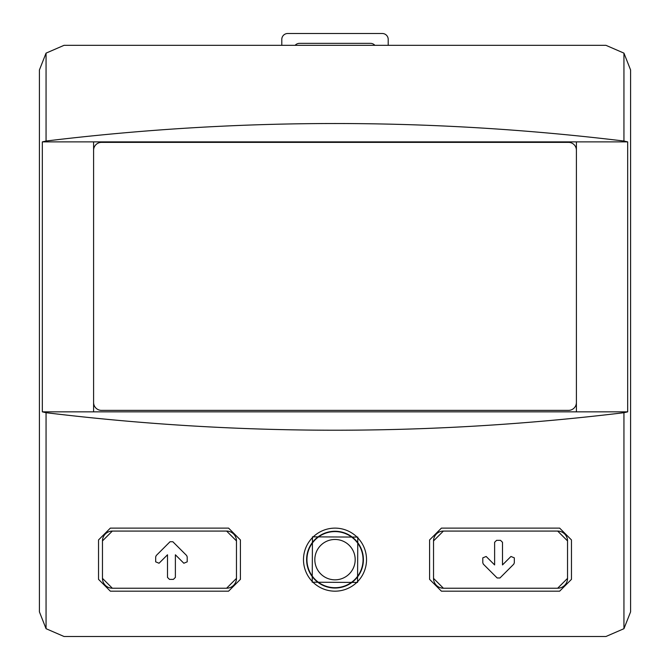 <?xml version="1.0" encoding="UTF-8"?>
<svg xmlns="http://www.w3.org/2000/svg" width="670" height="670" viewBox="0 0 670 670"><rect width="100%" height="100%" fill="white"/><g stroke="black" fill="none" stroke-linecap="round" stroke-linejoin="round"><path stroke-width="1" d="M102.468 578.369A9.849 9.849 0 0 0 112.326 588.218L102.468 578.369L102.468 540.924L112.326 531.076A9.849 9.849 0 0 0 102.468 540.924M112.326 588.218L226.619 588.218L236.468 578.369L236.468 540.924L226.619 531.076L112.326 531.076M175.381 554.785L175.381 577.406L173.413 579.374L169.468 579.374L167.5 577.406L167.5 554.785L159.041 563.244L155.674 561.845L155.674 556.912L156.252 555.522L170.046 541.729L172.835 541.729L186.629 555.522L187.206 556.912L187.206 561.845L183.84 563.244L175.381 554.785L183.84 563.244M433.532 578.369A9.849 9.849 0 0 0 443.381 588.218L433.532 578.369L433.532 540.924L443.381 531.076A9.849 9.849 0 0 0 433.532 540.924M443.381 588.218L557.674 588.218L567.532 578.369L567.532 540.924L557.674 531.076L443.381 531.076M483.371 564.182L482.794 562.792L482.794 557.859L486.16 556.469L494.619 564.927L494.619 542.306L496.587 540.338L500.532 540.338L502.5 542.306L502.5 564.927L510.959 556.469L514.326 557.859L514.326 562.792L513.748 564.182L499.954 577.976L497.165 577.976L483.371 564.182M429.587 539.945L429.587 579.349L441.413 591.174L559.651 591.174L571.468 579.349L571.468 539.945L559.651 528.119L441.413 528.119L429.587 539.945M46.054 412.703C238.688 436.053 431.312 436.053 623.946 412.703L627.681 411.849L576.401 411.849L576.401 141.881L42.319 141.881L42.319 411.849L46.054 412.703L46.054 628.694L64.044 636.5L605.956 636.5L623.946 628.694L630.587 611.869L630.587 69.956L623.946 53.131L605.956 45.325L64.044 45.325L46.054 53.131L39.413 69.956L39.413 611.869L46.054 628.694M98.532 539.945L98.532 579.349L110.349 591.174L228.587 591.174L240.413 579.349L240.413 539.945L228.587 528.119L110.349 528.119L98.532 539.945M312.22 582.213L357.554 582.439L357.788 537.089L312.454 536.846L312.22 582.213M226.619 588.218A9.849 9.849 0 0 0 236.468 578.369M236.468 540.924A9.849 9.849 0 0 0 226.619 531.076M557.674 588.218A9.849 9.849 0 0 0 567.532 578.369M567.532 540.924A9.849 9.849 0 0 0 557.674 531.076M576.401 411.849L93.599 411.849L93.599 402.494A7.881 7.881 0 0 0 101.488 410.375L568.512 410.375A7.881 7.881 0 0 0 576.401 402.494M93.599 411.849L42.319 411.849M576.401 150.256A7.881 7.881 0 0 0 568.512 142.375L101.488 142.375A7.881 7.881 0 0 0 93.599 150.256L93.599 141.881M627.681 411.849L627.681 141.881L623.946 141.035C431.312 117.686 238.688 117.686 46.054 141.035L42.319 141.881M627.681 141.881L576.401 141.881M93.599 150.256L93.599 402.494M312.605 581.836A31.532 31.532 0 0 1 343.208 529.208A31.532 31.532 0 0 1 362.261 575.496A31.532 31.532 0 0 1 312.605 581.836M306.617 559.651A28.383 28.383 0 0 1 349.196 535.062A28.383 28.383 0 0 1 349.196 584.232A28.383 28.383 0 0 1 306.617 559.651M499.954 577.976L513.748 564.182M494.619 564.927L486.16 556.469M170.046 541.729L156.252 555.522M388.206 45.325L388.206 39.413A5.913 5.913 0 0 0 382.294 33.5L287.706 33.5A5.913 5.913 0 0 0 281.794 39.413L281.794 45.325M374.873 45.325A5.913 5.913 0 0 0 370.468 43.349L299.532 43.349A5.913 5.913 0 0 0 295.127 45.325M623.946 412.703L623.946 628.694M623.946 53.131L623.946 141.035M46.054 53.131L46.054 141.035M306.944 559.651A28.056 28.056 0 0 1 349.028 535.347A28.056 28.056 0 0 1 349.028 583.947A28.056 28.056 0 0 1 306.944 559.651M314.825 559.651A20.175 20.175 0 0 1 345.092 542.172A20.175 20.175 0 0 1 345.092 577.121A20.175 20.175 0 0 1 314.825 559.651"/></g></svg>
